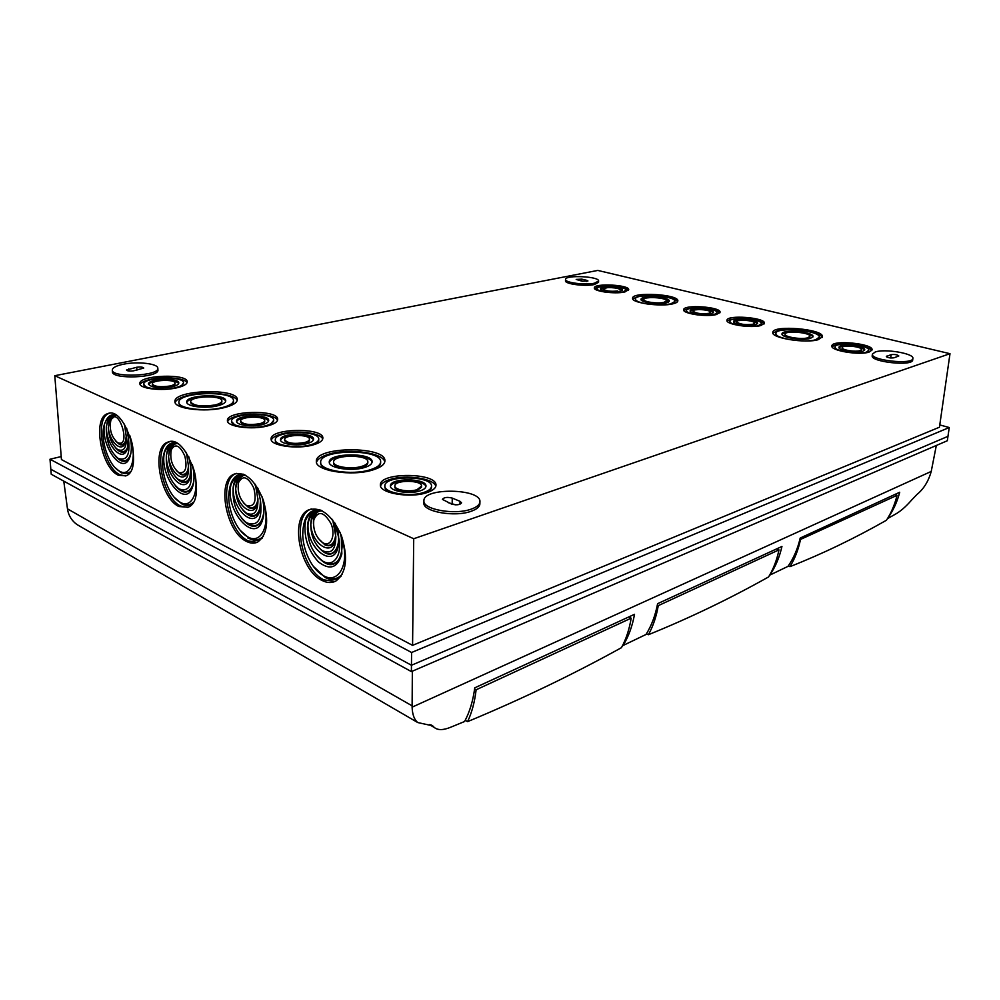 <?xml version="1.0" encoding="UTF-8"?>
<svg xmlns="http://www.w3.org/2000/svg" width="1000" height="1000" viewBox="0 0 1000 1000"><rect width="100%" height="100%" fill="white"/><g stroke="black" fill="none" stroke-linecap="round" stroke-linejoin="round"><path stroke-width="1.5" d="M426.737 492.675C410.213 498.45 379.212 493.175 380.4 484.95C379.387 472 437.325 472.45 435.962 485.337C435.788 488.237 432.713 490.688 426.737 492.675M372.612 470.025C351.975 476.65 315.062 470.85 316.35 461.413C314.95 446.175 386.35 445.825 384.9 460.95C384.7 464.55 380.6 467.575 372.612 470.025M312.775 445C297.038 449.575 270.312 445.688 271.112 439.05C269.875 428.162 323.837 427.3 322.85 438.137C322.7 440.875 319.337 443.162 312.775 445M624.587 291.988C615.087 294.275 593.35 291.325 594.35 287.925C593.862 282.913 629.75 284.788 628.713 289.725L624.587 291.988M672.862 303.837C660.638 307.038 631.163 302.863 632.587 298.225C632.05 291.475 679.237 294.288 677.825 300.95C677.7 302.125 676.038 303.087 672.862 303.837M716.388 314.538C706.787 317.238 682.425 313.65 683.637 309.762C683.25 304.212 721.275 306.812 720.062 312.262L716.388 314.538M112.3 370.05L112.413 371.775C111.788 379.787 159.675 377.762 157.912 369.938L157.812 368.225C158.15 363.625 137.675 361.262 123.55 364.2C116.237 365.712 112.487 367.663 112.3 370.05C111.675 378.038 159.588 376.025 157.812 368.225M872.4 354.15L872.2 355.7C870.238 361.987 912.825 366.575 912.675 360L912.887 358.438C914.4 353.512 884.688 348.488 875.275 351.975L872.4 354.15C870.425 360.412 913.037 364.988 912.887 358.438M950 353.688L413.713 538.737L54.787 375.7L597.788 270.425L950 353.688L939.438 427.212L412.575 645.362L61.45 459.575L54.787 375.7M565.538 279.45L565.475 280.775C564.562 283.962 585.062 286.675 594.338 284.55L598.525 282.35L598.6 281.025C599.562 276.363 565.037 274.738 565.538 279.45C564.625 282.625 585.138 285.325 594.412 283.212L598.6 281.025M423.913 500.788L423.888 502.912C422.537 511.637 454.712 517.438 471.188 511.262C476.775 509.275 479.675 506.838 479.875 503.938L479.925 501.825C481.438 488.425 423.025 487.325 423.913 500.788C422.562 509.487 454.762 515.275 471.238 509.125C476.838 507.15 479.738 504.712 479.925 501.825M869.15 352.062L872.075 349.875C873.65 343.562 831.675 339.5 831.875 345.938C830.212 350.662 859.6 355.562 869.15 352.062M818.388 339.6L822.438 336.75C824.237 329.05 772.475 324.588 772.8 332.425C770.863 338.062 806.112 343.713 818.388 339.6M760.975 325.487L764.425 323.237C765.75 317.525 726.612 314.525 726.95 320.337C725.612 324.462 751.35 328.413 760.975 325.487M176.312 387.925C183.45 386.3 187.087 384.275 187.225 381.85C187.913 373.263 138.5 375.025 139.875 383.638C139.388 388.638 161.7 391.312 176.312 387.925M223.725 407.762C232.613 405.575 237.138 402.875 237.3 399.663C238.275 387.775 173.275 389.725 174.925 401.662C174.163 408.7 204.55 412.575 223.725 407.762M267.3 425.988C274.075 424.212 277.538 422 277.675 419.363C278.55 409.3 226.125 410.538 227.425 420.637C226.737 426.7 251.925 430.138 267.3 425.988M178.95 506.538C160.225 498.3 151.012 447.525 167.5 442.275C187.237 432.088 208.762 500.05 188.062 507.238L178.95 506.538M322.062 580.45C299.662 570.363 289.462 517.475 308.688 509.862C321.075 506.35 331.987 514.963 341.438 535.688C348.338 557.775 346.463 572.913 335.788 581.1C331.637 583.2 327.062 582.987 322.062 580.45M412.575 645.362L413.713 538.737M246.475 541.413C226.012 532.3 216.375 480.425 234.2 474.1C245.387 471.463 255.075 480.1 263.275 500.012C269.175 521.013 267.275 535.05 257.587 542.112C254.2 543.688 250.5 543.462 246.475 541.413M118.275 475.213C101.1 467.725 92.2 418.137 107.45 413.75C125.4 404.938 144.625 470 125.838 475.875L118.275 475.213M392.587 493.312C387.55 491.575 384.975 489.462 384.862 486.987L384.862 485.95C383.875 492.875 409.837 497.3 423.738 492.463C428.762 490.8 431.362 488.725 431.512 486.275C432.675 475.438 383.975 475.075 384.862 485.95M431.512 486.275L431.5 487.3C431.35 489.762 428.75 491.838 423.713 493.5M597.638 290.413L597.062 288.725C597.238 290.1 600.05 291.238 605.475 292.15M617.137 292.762L622.45 292.137L625.925 290.238C626.812 286.087 596.65 284.513 597.062 288.725M625.925 290.238L625.15 291.85M636.538 301.475L635.363 299.062C635.712 301.2 640.163 302.913 648.737 304.212M660.938 304.95L670.575 303.988L674.95 301.45C676.188 295.625 634.875 293.15 635.363 299.062M674.95 301.45L673.45 303.7M687.237 312.638L686.488 310.65C686.85 312.5 690.738 313.95 698.162 314.988M704.8 315.438L713.975 314.675L717.075 312.762C718.112 308.163 686.15 305.988 686.488 310.65M717.075 312.762L716.012 314.625M729.875 321.275C728.763 324.75 750.35 328.062 758.438 325.613L761.35 323.713C762.475 318.9 729.587 316.388 729.875 321.275L730.713 323.413M760.113 325.7L761.35 323.713M775.812 333.413C774.137 338.363 804.925 343.288 815.675 339.7L819.237 337.2C820.837 330.45 775.525 326.538 775.812 333.413L777.425 336.475M817 339.95L819.237 337.2M834.987 346.987C833.612 350.975 858.25 355.087 866.275 352.15L868.75 350.3C870.088 345 834.825 341.562 834.987 346.987L836.062 349.513M867.087 352.575L868.75 350.3M143.737 384.338C143.338 388.55 162.037 390.788 174.312 387.962C180.325 386.587 183.388 384.888 183.5 382.837C184.075 375.613 142.562 377.113 143.737 384.338L146.85 388.025M180.825 386.725L183.5 382.837M329.688 470.575C323.837 468.562 320.838 466.138 320.688 463.312L320.675 462.312C319.562 470.588 351.775 475.65 369.837 469.875C376.863 467.725 380.462 465.062 380.637 461.912C381.925 448.65 319.413 448.975 320.675 462.312M380.637 461.912L380.637 462.9C380.513 465.725 377.562 468.175 371.788 470.262M280.55 445.337C277.162 444.062 275.425 442.575 275.325 440.863L275.3 439.888C274.637 445.487 297.025 448.75 310.25 444.913C315.788 443.363 318.612 441.438 318.738 439.125C319.587 430 274.225 430.737 275.3 439.888M318.738 439.125L318.75 440.087C318.725 441.788 317.062 443.338 313.75 444.738M231.513 421.425C230.938 426.525 252.037 429.412 264.962 425.938C270.675 424.438 273.587 422.575 273.7 420.35C274.45 411.887 230.387 412.938 231.513 421.425L235.95 426.225M269.6 425.35L273.7 420.35M178.9 402.4C178.25 408.575 204.775 411.95 221.55 407.75C229.35 405.838 233.312 403.462 233.463 400.637C234.325 390.225 177.425 391.95 178.9 402.4L178.95 403.312C179.075 405.037 180.863 406.562 184.325 407.875M228.588 406.4C231.875 404.875 233.512 403.25 233.5 401.538L233.463 400.637M50 459.225L51.238 474.25L411.388 671.6L947.325 440.737L947.962 436.337L411.463 665.25L50.825 469.25L411.463 665.25L947.962 436.337L949.25 427.525L411.587 652.5L50 459.225L61.212 456.562M586.825 280.35L587.95 280.975L582.3 281.262L576.2 279.425L581.825 279.137L586.825 280.35L586.763 281.475M891.112 354.663L886.35 356.475C887.8 357.775 890.362 358.212 894.062 357.788L898.8 355.975C897.35 354.675 894.788 354.237 891.112 354.663L890.688 357.975M460.037 501.325L461.575 502.825C459.975 504.913 456.662 505.337 451.65 504.1L442.388 499.375C443.988 497.3 447.275 496.875 452.262 498.1L460.037 501.325L459.963 504.263M133.55 370.825L143.75 368.062C142.887 367.025 140.55 366.75 136.738 367.25L126.487 370.025C127.362 371.075 129.713 371.337 133.55 370.825M448.15 502.638L455.688 504.85M668.425 302.087L666.388 300.562M643.938 299.212L641.712 300.475M871.737 350.613C870.225 345.925 843.787 342.088 834.825 345.188L832.025 346.712M822.175 337.475C820.888 331.863 788.75 327.275 777.038 330.938L772.913 333.175M764.112 323.938C762.45 321.788 757.487 320.163 749.25 319.062M742.6 318.55L730.475 319.462L727.125 321.087M683.825 310.487L687.4 308.837L697.325 307.95M706.75 308.6C713.95 309.637 718.288 311.087 719.75 312.962M632.737 298.925L637.775 296.613L647.75 295.587M663.1 296.512C671.338 297.775 676.162 299.475 677.575 301.625M594.575 288.6L598.587 286.95L605.163 286.238M618.138 286.913C623.775 287.775 627.2 288.938 628.413 290.375M187.062 382.738C185.212 378.175 164.975 376.188 151.325 379.175C144.95 380.55 141.225 382.325 140.137 384.5M237.175 400.562C235.475 393.95 207.638 390.85 189.35 395.138C181 397.038 176.262 399.525 175.125 402.575M277.525 420.3C275.825 414.663 252.862 412.013 238.363 415.712C232.225 417.225 228.65 419.175 227.65 421.562M271.312 440.012C272.275 437.525 275.763 435.5 281.75 433.913C296.65 429.837 321.075 432.887 322.688 439.1M316.488 462.413C317.5 458.963 321.863 456.163 329.55 453.975C349.475 448.062 383.45 452.863 384.775 461.95M380.55 485.988C381.45 483.325 384.663 481.138 390.188 479.425C405.988 474.263 434.462 478.5 435.8 486.362M217.15 405.913C205.162 408.888 186.3 406.475 186.75 402.075C185.637 394.625 226.337 393.363 225.725 400.812C225.613 402.85 222.75 404.55 217.15 405.913M190.675 401.912L190.712 402.825C193.825 406.8 201.925 407.825 215 405.9C219.5 404.812 221.788 403.45 221.875 401.812L221.85 400.9C221.75 402.537 219.462 403.9 214.963 404.988C201.887 406.912 193.787 405.887 190.675 401.912C189.75 395.975 222.338 394.95 221.85 400.9M225.675 401.262C224.9 397.075 207.2 395.037 195.662 397.788C190.375 399.012 187.425 400.588 186.838 402.525M262.013 424.7C252.162 427.337 236.137 425.15 236.562 421.25C235.675 414.8 269.275 413.988 268.7 420.438C268.612 422.137 266.375 423.562 262.013 424.7M240.588 421.125L240.625 422.062C243.125 425.375 249.475 426.238 259.688 424.663C262.975 423.8 264.65 422.738 264.725 421.45L264.7 420.513C264.625 421.8 262.95 422.863 259.662 423.713C249.45 425.3 243.1 424.438 240.588 421.125C239.913 416.287 265.125 415.675 264.7 420.513M268.65 420.9C264.575 416.838 256.188 415.825 243.487 417.863C239.45 418.862 237.175 420.15 236.637 421.725M307.087 443.587C311.325 442.413 313.5 440.938 313.587 439.175C314.237 432.225 279.65 432.788 280.5 439.75C280 444.012 297.013 446.5 307.087 443.587M280.575 440.238C281.087 438.6 283.312 437.262 287.238 436.213C300.462 434 309.237 435.15 313.538 439.65M309.462 439.212L309.488 440.175C309.413 441.5 307.775 442.612 304.587 443.5C293.988 445.225 287.337 444.263 284.675 440.613L284.65 439.65C287.325 443.3 293.962 444.263 304.575 442.537C307.762 441.65 309.387 440.538 309.462 439.212C309.962 434 284 434.438 284.65 439.65M364.325 467.575C369.375 466.037 371.975 464.125 372.1 461.85C373.038 452.388 328.325 452.638 329.275 462.137C328.5 468.062 351.4 471.662 364.325 467.575M329.338 462.638C329.875 460.462 332.562 458.675 337.413 457.275C349.95 453.5 371.538 456.613 372.062 462.35M367.837 461.838L367.837 462.825C367.738 464.663 365.65 466.2 361.587 467.425C351.25 470.688 332.975 467.812 333.587 463.062L333.575 462.062C332.962 466.8 351.238 469.675 361.587 466.425C365.65 465.188 367.725 463.663 367.837 461.838C368.587 454.275 332.788 454.475 333.575 462.062M171.762 386.887C159.188 388.65 151.425 387.725 148.5 384.125C147.575 378.625 179.237 377.475 178.8 382.987C178.7 384.55 176.363 385.85 171.762 386.887M152.312 383.963L152.35 384.837C154.537 387.55 160.35 388.237 169.775 386.925C173.238 386.138 175 385.163 175.062 383.975L175.025 383.1C174.95 384.288 173.188 385.262 169.737 386.037C160.3 387.35 154.5 386.662 152.312 383.963C151.588 379.85 175.362 378.975 175.025 383.1M178.738 383.425C175.075 380.15 167.413 379.363 155.762 381.037C151.575 381.95 149.188 383.125 148.613 384.562M862.812 351.3C856.688 353.525 837.962 350.4 838.988 347.362C838.863 343.225 865.763 345.85 864.712 349.888L862.812 351.3M842.2 347.663L842.113 348.425C841.338 350.712 855.362 353.05 859.963 351.388L861.4 350.325L861.488 349.562L860.062 350.613C855.462 352.287 841.425 349.95 842.2 347.663C842.1 344.562 862.288 346.538 861.488 349.562M864.575 350.262C864.025 347.238 846.688 344.65 840.888 346.675L839.038 347.75M810.438 338.413C802.75 340.962 780.825 337.45 782 333.913C781.775 329 814.188 331.812 813.012 336.613L810.438 338.413M785.088 334.162L785.013 334.9C784.087 337.75 801.6 340.55 807.75 338.512L809.825 337.075L809.9 336.325L807.837 337.762C801.675 339.8 784.163 337 785.088 334.162C784.912 330.238 810.85 332.488 809.9 336.325M812.9 336.975C812.475 333.45 792 330.462 784.625 332.812L782.038 334.288M755.362 324.85C749.188 326.712 732.775 324.2 733.612 321.55C733.388 317.825 758.462 319.75 757.588 323.4L755.362 324.85M736.6 321.763L736.538 322.488C739.35 325.012 744.788 325.838 752.837 324.975L754.525 323.875L754.587 323.162L752.913 324.25C744.85 325.112 739.412 324.288 736.6 321.763C736.438 318.975 755.25 320.425 754.587 323.162M744.038 320.213L735.863 320.788L733.675 321.912M757.463 323.75C756.5 322.3 753.188 321.213 747.537 320.487M711.05 313.95L713.425 312.488C714.237 309 689.862 307.325 690.125 310.887C689.362 313.375 704.9 315.675 711.05 313.95M710.512 312.275C711.125 309.662 692.837 308.412 693.025 311.075C695.675 313.425 700.9 314.188 708.725 313.375L710.512 312.275L710.45 312.987L708.662 314.088L703.675 314.525M699.425 314.237C695.312 313.637 693.162 312.812 692.975 311.788L693.025 311.075M690.188 311.25L692.525 310.1L699.225 309.538M704.625 309.9C709.562 310.587 712.463 311.562 713.3 312.838M666.137 302.9L669.275 301.075C670.2 296.913 640.65 295.15 641.012 299.375C640.15 302.288 658.475 304.887 666.137 302.9M641.062 299.725L644.225 298.2L650.888 297.55M659.712 298.075C665.212 298.888 668.375 300 669.175 301.413M666.45 300.887C667.188 297.562 643.538 296.15 643.838 299.525C643.15 301.863 657.8 303.938 663.925 302.35L666.45 300.887L663.875 303.05L658.713 303.587M651.125 303.125C646.413 302.375 643.975 301.413 643.787 300.212L643.838 299.525M619.825 291.5L622.487 290.038C623.162 286.887 600.175 285.675 600.487 288.888C599.875 291.075 613.725 292.962 619.825 291.5M600.575 289.225L607.737 287.613M615.425 288.012C619.35 288.587 621.675 289.375 622.362 290.375M619.738 289.887C620.25 287.525 603 286.613 603.237 289.025C605.55 291.038 610.388 291.7 617.725 290.988L614.913 292M607.775 291.625L603.237 289.025M420.012 490.9C423.862 489.637 425.863 488.05 425.975 486.175C426.875 477.925 389.725 477.65 390.425 485.925C389.688 491.213 409.412 494.562 420.012 490.9M390.487 486.45C390.962 484.7 393.013 483.263 396.625 482.125C406.838 478.75 425.387 481.6 425.913 486.688M421.538 486.1L421.525 487.137L417.038 490.7C409.087 493.438 394.325 490.925 394.875 486.95L394.888 485.925C394.338 489.888 409.087 492.4 417.05 489.663L421.538 486.1C422.212 479.925 394.338 479.712 394.888 485.925M939.762 424.925L949.25 427.525M411.587 652.5L411.388 671.6M335.012 581.475L323.837 579.837C301.438 569.763 291.25 516.925 310.487 509.3L311.337 508.938M257.05 542.35L248.225 540.862C227.763 531.775 218.137 479.938 235.975 473.625L236.562 473.387M187.725 507.388L180.675 506.062C161.938 497.825 152.75 447.113 169.25 441.85L169.625 441.7M125.65 475.95L119.975 474.775C102.775 467.3 93.912 417.762 109.175 413.363L109.375 413.288M320.675 510.1L316.762 510.163C311.988 511.2 308.238 514.625 305.538 520.425L303.675 525.862C299.65 541.85 309.325 567.438 322.312 574.95C338.4 586.062 350.925 562.688 341.312 537.5L340.087 532.413M323.375 543.05L322.312 542.45C315.625 536.775 312.8 529.2 313.85 519.725C318.263 510.312 323.988 511.637 331.05 523.7C335.887 535.138 331.025 547.062 323.375 543.05M335.838 536.675C335.712 549.925 331.175 554.562 322.238 550.588C314.713 544.637 310.9 536.013 310.812 524.7C311.887 544.562 332.575 557.325 335.487 539.425L335.838 536.675L332.775 520.138M321.5 510.487L318.137 511.05C314.825 512.6 312.575 515.9 311.375 520.938L310.812 524.7M338.713 538.05C342.663 555.562 333.075 568.225 322.212 560.737C311.1 551.5 306.388 539.038 308.062 523.375C306.012 548.362 334.325 570.15 338.3 545.925L338.713 538.05L335.538 523.987M321.138 510.312L317.337 510.675C312.812 512.325 309.725 516.512 308.087 523.225L308.062 523.375M341.312 537.5L341.85 553.987C337.612 568.1 329.75 570.688 318.263 561.737C307.587 549.763 303.35 536 305.538 520.425M244.275 474.613L240.812 474.775C236.575 475.887 233.287 479.237 230.95 484.8L230.075 487.275C225.188 502.275 234.462 529.325 246.938 536.35C261.262 546.188 271.65 523.538 262.75 499.988L262 496.6M247.087 505.825L246.25 505.35C239.713 499.55 237.138 491.95 238.562 482.537C242.85 474.787 247.925 476.613 253.775 487.987C256.85 500.962 254.613 506.912 247.087 505.825M257.925 499.375C258.087 511.887 254.237 516.475 246.363 513.112C239.55 507.738 235.987 499.6 235.675 488.713C236.925 506.438 253.863 518.65 257.262 503.875L257.925 499.375L255.425 484.588M244.95 474.95L242.037 475.588L236.625 483.15L235.675 488.713M260.475 500.588C262.562 519.513 257.925 526.912 246.562 522.812C236.513 514.4 232.062 502.65 233.225 487.537C231.962 509.95 255.162 530.438 259.788 510.4L260.475 500.588L257.962 488.45M244.65 474.8L241.312 475.25C237.913 476.637 235.425 479.875 233.85 484.95L233.225 487.537M262.75 499.988C264.237 506.938 264.312 513.112 262.962 518.513C256.475 546.087 224.638 511.7 230.95 484.8M176.1 442.962L173.025 443.2C169.262 444.363 166.363 447.625 164.312 452.987L164.188 453.312C158.787 467.238 167.675 495.325 179.562 501.85C192.413 510.637 201.062 488.7 192.775 466.575L192.362 464.562M179.013 472.6L178.35 472.225C172.013 466.362 169.675 458.825 171.325 449.6C175.375 443.162 179.875 445.312 184.838 456.05C187.475 468 185.525 473.525 179.013 472.6M188.487 466.125C188.888 478 185.588 482.512 178.6 479.65C172.413 474.738 169.075 467.05 168.575 456.587C169.95 472.6 184.088 484.15 187.613 471.812L188.487 466.125L186.438 452.887M176.675 443.263L174.125 443.938L169.838 449.775L168.575 456.587M190.775 467.212C192.987 485.125 189.05 492.35 178.962 488.913C169.838 481.225 165.637 470.1 166.388 455.538C165.712 475.875 185.113 495.062 189.887 478.275L190.775 467.212L188.775 456.737M176.412 443.113L173.487 443.638L167.5 451.213L166.388 455.538M192.775 466.575C194.438 474.225 194.425 480.8 192.75 486.325C186.1 509.475 159.425 477.525 164.312 452.987M114.887 414.538L112.175 414.85C109.15 415.913 106.75 418.612 104.963 422.95L104.425 424.387C99.625 437.8 108.125 464.95 118.975 470.825C130.562 478.725 137.8 457.488 130.05 436.625L129.875 435.725M117.888 442.762L117.35 442.463C111.275 436.587 109.113 429.175 110.887 420.2C118.275 404.375 131.888 448.175 117.888 442.762M126.225 436.3C126.8 447.612 123.963 452.025 117.725 449.575C112.075 445.075 108.938 437.8 108.3 427.725C109.763 442.325 121.762 453.225 125.213 442.8L126.225 436.3L124.513 424.45M115.388 414.812L113.175 415.525L109.787 420.062L108.3 427.725M128.275 437.287C130.575 454.3 127.212 461.35 118.212 458.438C109.887 451.375 105.925 440.812 106.325 426.775C106.1 445.412 122.613 463.375 127.287 449.162L128.275 437.287L126.675 428.263M115.15 414.688L112.587 415.262L107.8 421.213L106.325 426.775M130.05 436.625C131.838 444.762 131.775 451.587 129.887 457.075C123.387 476.737 100.65 446.987 104.425 424.387M248.113 537.263L248.088 538.5M622.688 645.325L623.062 645.487C628.525 636.65 632.35 626.263 634.525 614.3L474.75 687.837C473.038 700.9 469.65 712.138 464.562 721.525L450.863 727.163C443.375 730.263 437.875 730.375 434.325 727.487L432.663 725.825L417.762 722.55C414.25 719.65 412.375 714.513 412.113 707.15L412.35 671.188M769.7 575.05L769.812 575.1C775.438 566.862 779.488 557.312 781.95 546.45L657.613 603.675C655.375 615.462 651.513 625.737 646 634.487L623.062 645.487M887.8 518.125C893.2 510.575 897.175 501.95 899.712 492.25L800.2 538.05C797.7 548.787 793.637 558.225 788 566.362L769.812 575.1M936.325 445.475L931.225 471.438C928.462 481.287 923.725 488.963 917 494.45L911.538 500.138C905.9 506.65 900.5 511.337 895.35 514.212L887.475 518.638M63.775 481.125L67.613 509.913C68.838 516.075 71.975 520.962 77.038 524.575L80.5 526.6M894.65 494.575L897.038 495.337L799.788 539.763M800.387 539.987C798.263 549.925 794.788 558.812 789.95 566.65L788.25 566.013M897.038 495.337C894.812 504.575 891.275 512.888 886.438 520.262C854.3 538.513 822.138 553.975 789.95 566.65M776.488 548.962L778.975 549.875L658.25 605.65L657.312 605.237M658.25 605.65C656.388 616.575 653.1 626.263 648.4 634.712L646.413 633.825M778.975 549.875C776.888 559.975 773.425 568.987 768.6 576.925C729.663 598.75 689.6 618.013 648.4 634.712M628.612 617.025L631.175 618.162L476.112 689.788L474.6 688.975M476.112 689.788C474.738 701.912 471.887 712.525 467.587 721.637L465.213 720.312M631.175 618.162C629.362 629.275 626.125 639.113 621.475 647.663C573.175 674.388 521.888 699.05 467.587 721.637M886.925 356.037L886.8 357.025M581.825 279.137L581.725 281.112M452.262 498.1L452.163 503.375M128.775 368.825L128.912 371.025M136.738 367.25L136.9 370.163M342.488 573.787C337.95 579.263 332.238 580.325 325.337 576.987L322.312 574.95M304.175 523.975C306.3 515.638 310.5 511.037 316.762 510.163C310.487 512.425 307.375 518.9 307.425 529.562M341.062 576.225C336.625 580.1 331.388 580.538 325.337 577.562L313.387 566.388M302.8 533.938C303.125 517.737 308.625 509.613 319.3 509.562M335.525 539.212C333.512 545.112 329.988 547 324.938 544.9L318.113 538.25M313.45 523.587C313.263 517.35 314.825 513.175 318.137 511.05C314.962 512.175 312.825 515.025 311.725 519.587M331.637 518.737C339.8 531.5 334.8 549.913 324.925 544.312L322.312 542.45M314.113 518.688L314.25 518.175C315.587 512.875 318.337 510.487 322.512 511.012M334.562 522.55C343.95 539.688 335.863 560.55 323.675 551.763L322.238 550.588M338.312 545.837C333.35 557.1 326.188 556.888 316.825 545.212M310.763 526.287C310.613 518.175 312.8 512.975 317.337 510.675C312.975 511.812 310.038 515.425 308.55 521.5M340.025 532.275L340.262 533.05M342.238 543.45C341.838 561.112 335.637 567.263 323.663 561.912L320.838 559.788M341.838 554.062C335.838 568.212 327 568.188 315.312 553.987M263.387 536.25C259.6 540.188 255.025 540.825 249.65 538.188L246.938 536.35M230.712 485.375C232.725 479.113 236.088 475.575 240.812 474.775C236.262 476.55 233.663 481.325 232.987 489.087M262.175 538.15C258.55 540.887 254.375 541.087 249.675 538.737L240.387 530.5M229.062 492.35C230.375 480.125 235.087 474.05 243.162 474.15M257.325 503.675C255.438 507.987 252.55 509.3 248.675 507.612L243.325 502.675M238.125 484.712C238.4 480.25 239.713 477.212 242.037 475.588L237.05 481.875M257.962 498.8C256.925 506.238 253.825 509 248.663 507.062L246.25 505.35M238.925 481.488L239.1 480.95C240.375 476.912 242.6 475.062 245.787 475.4M254.6 483.488L257.625 492.463M257.425 487.575L259.312 492.812M260.587 504.625C259.088 514.562 254.838 517.788 247.838 514.288L246.363 513.112M259.812 510.337C255.6 518.55 249.838 518.3 242.512 509.6M235.8 487.262C236.137 481.112 237.975 477.113 241.312 475.25C238.113 476.225 235.812 478.913 234.4 483.338M263.913 511.538C262.137 524.15 256.85 528.288 248.038 523.975L246.562 522.812M262.938 518.625C257.838 528.987 250.712 528.875 241.575 518.288M193.113 502.425C189.975 505.275 186.287 505.637 182.05 503.537L179.562 501.85M164.963 451.375C166.75 446.662 169.438 443.938 173.025 443.2C169.562 444.712 167.413 448.488 166.575 454.525M192.087 503.95C189.125 505.887 185.787 505.925 182.075 504.062L174.587 497.612M163.287 456.637C164.925 447.15 168.888 442.45 175.188 442.537M187.7 471.562C186.012 474.775 183.65 475.7 180.613 474.338L176.238 470.412M170.963 450.85L174.125 443.938L170.287 448.65M188.363 468.162C187.075 473.512 184.488 475.4 180.588 473.812L178.35 472.225M171.713 448.625L171.962 448.025C173.1 444.925 174.887 443.462 177.35 443.65M185.888 452.1L187.712 457.15M188.6 456.425L189.163 457.975M190.775 473.988C189.037 481.35 185.475 483.625 180.1 480.812L178.6 479.65M189.925 478.175C186.337 484.338 181.625 484.012 175.763 477.212M168.912 453.438C169.375 448.512 170.9 445.25 173.487 443.638L168.075 449.762M193.812 481.225C191.688 490.613 187.237 493.562 180.463 490.062L178.412 488.55M192.725 486.388C188.375 494.2 182.55 493.975 175.238 485.7M130.262 471.825C127.675 473.9 124.675 474.087 121.287 472.388L118.975 470.825M105.738 421.225C107.275 417.65 109.425 415.525 112.175 414.85C109.425 416.2 107.638 419.338 106.812 424.275M129.4 473.062L121.325 472.887L115.125 467.675M125.325 442.488C123.863 444.913 121.912 445.575 119.488 444.462L115.812 441.213M110.638 420.9L113.175 415.525L110.225 419.075M125.962 439.862C124.688 443.9 122.525 445.262 119.462 443.95L117.35 442.463M111.275 419.35L115.95 415.163M124.213 423.975L125.175 426.6M128.162 445.775C126.438 451.35 123.462 453 119.225 450.712L117.725 449.575M127.35 448.988C124.288 453.7 120.375 453.312 115.588 447.825M108.8 423.413C109.3 419.387 110.562 416.675 112.587 415.262L108.362 419.95M130.912 453.1C128.812 460.275 125.075 462.425 119.725 459.575L118.212 458.438M129.887 457.062C126.175 463.062 121.325 462.75 115.363 456.1M412.088 705.825L67.45 508.825M412.113 707.15L931.225 471.438M433.237 726.388L430.412 724.762M310.487 509.3L308.688 509.862M235.975 473.625L234.2 474.1M169.25 441.85L167.5 442.275M109.175 413.363L107.45 413.75M322.212 560.737L320.825 559.775M434.325 727.487L429.325 724.6M432.663 725.825L431.275 725.025M417.762 722.55L77.038 524.575"/></g></svg>
